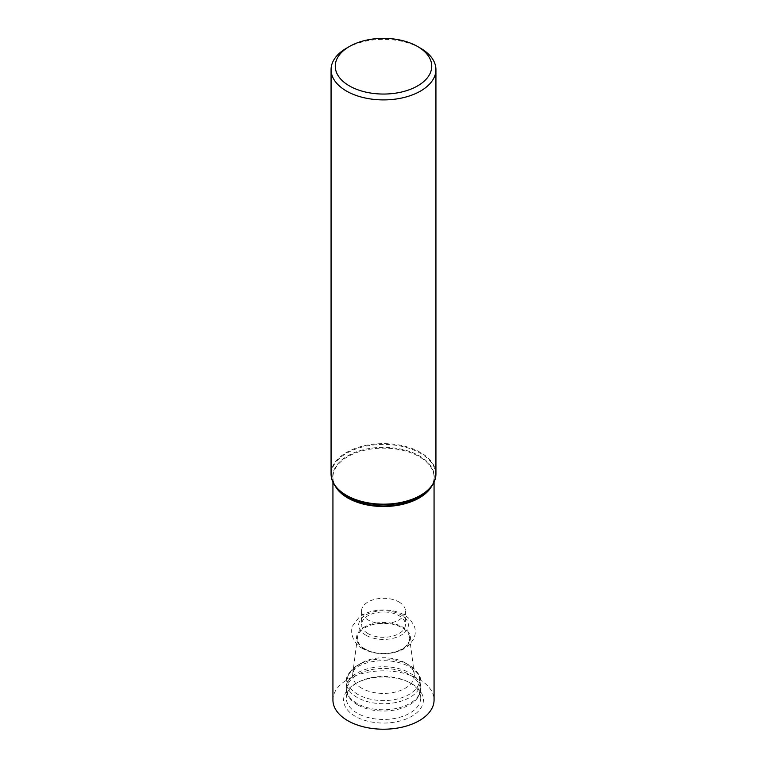 <?xml version="1.0" encoding="UTF-8"?>
<svg xmlns="http://www.w3.org/2000/svg" width="767" height="767" viewBox="0 0 767 767"><rect width="100%" height="100%" fill="white"/><g stroke="black" fill="none" stroke-linecap="round" stroke-linejoin="round"><path stroke-width="0.58" stroke-dasharray="3.83 2.88" d="M346.425 48.225A52.434 30.277 180 0 1 420.575 48.225M332.936 700.022A50.564 29.194 180 0 1 383.5 670.828A50.564 29.194 180 0 1 434.064 700.022M355.274 716.311A39.913 23.048 180 0 1 357.48 682.544A39.913 23.048 180 0 1 409.52 682.544A39.913 23.048 180 0 1 412.771 715.688A39.913 23.048 180 0 1 355.274 716.311M399.003 601.99A21.927 12.655 180 0 1 405.427 610.944A21.927 12.655 180 0 1 391.889 622.641A21.927 12.655 180 0 1 367.997 619.889A21.927 12.655 180 0 1 361.573 610.944A21.927 12.655 180 0 1 375.111 599.248A21.927 12.655 180 0 1 399.003 601.99M367.997 633.6A21.927 12.655 180 0 1 361.573 624.645A21.927 12.655 180 0 1 383.5 611.989A21.927 12.655 180 0 1 405.427 624.645A21.927 12.655 180 0 1 391.889 636.342A21.927 12.655 180 0 1 367.997 633.6M365.034 649.007A26.116 15.072 180 0 1 357.46 637.233A26.116 15.072 180 0 1 383.5 623.274A26.116 15.072 180 0 1 409.54 637.233A26.116 15.072 180 0 1 394.382 652.055A26.116 15.072 180 0 1 365.034 649.007M361.65 688.191A30.901 17.842 180 0 1 352.686 674.251A30.901 17.842 180 0 1 361.65 662.956A30.901 17.842 180 0 1 405.35 662.956A30.901 17.842 180 0 1 414.314 674.251A30.901 17.842 180 0 1 396.376 691.796A30.901 17.842 180 0 1 361.65 688.191M357.432 704.787A36.864 21.284 180 0 1 348.86 697.03A36.864 21.284 180 0 1 346.646 689.217A36.864 21.284 180 0 1 383.5 668.46A36.864 21.284 180 0 1 420.354 689.217A36.864 21.284 180 0 1 418.14 697.03A36.864 21.284 180 0 1 357.432 704.787M357.182 713.157A37.219 21.486 180 0 1 346.291 697.433A37.219 21.486 180 0 1 359.234 681.671A37.219 21.486 180 0 1 407.766 681.671A37.219 21.486 180 0 1 420.709 697.433A37.219 21.486 180 0 1 398.169 717.711A37.219 21.486 180 0 1 357.182 713.157M331.066 473.901A52.434 30.277 180 0 1 383.5 443.623A52.434 30.277 180 0 1 435.934 473.901M332.092 479.864A52.223 30.153 180 0 1 383.5 444.429A52.223 30.153 180 0 1 434.908 479.864M335.371 486.268A50.564 29.194 180 0 1 332.936 477.323C332.936 481.101 334.278 484.782 336.962 488.387A50.775 29.319 180 0 1 383.5 447.334A50.775 29.319 180 0 1 430.038 488.387C432.722 484.782 434.064 481.101 434.064 477.323A50.564 29.194 180 0 1 431.629 486.268M332.936 482.165L332.936 477.323A50.564 29.194 180 0 1 383.5 448.139A50.564 29.194 180 0 1 434.064 477.323L434.064 482.165M365.917 635.22A24.87 14.362 180 0 1 377.067 611.203A24.87 14.362 180 0 1 407.517 628.787A24.87 14.362 180 0 1 365.917 635.22M364.44 649.035A26.96 15.561 180 0 1 376.52 622.996A26.96 15.561 180 0 1 409.54 642.056A26.96 15.561 180 0 1 364.44 649.035M358.007 694.499A36.059 20.814 180 0 1 358.007 665.066A36.059 20.814 180 0 1 408.993 665.066A36.059 20.814 180 0 1 408.993 694.499A36.059 20.814 180 0 1 358.007 694.499M357.134 697.424A37.286 21.524 180 0 1 346.214 682.208A37.286 21.524 180 0 1 383.5 660.675A37.286 21.524 180 0 1 420.786 682.208A37.286 21.524 180 0 1 397.766 702.093A37.286 21.524 180 0 1 357.134 697.424M357.134 703.473A37.286 21.524 180 0 1 346.214 688.248A37.286 21.524 180 0 1 383.5 666.724A37.286 21.524 180 0 1 420.786 688.248A37.286 21.524 180 0 1 397.766 708.133A37.286 21.524 180 0 1 357.134 703.473M361.573 610.944L361.573 624.645M405.427 610.944L405.427 624.645M362.753 648.642C351.813 643.235 349.81 629.889 353.098 625.182L358.697 617.828C364.891 612.037 379.061 607.752 394.574 611.203C400.892 612.718 406.04 615.46 410.019 619.448L413.873 625.124C415.781 629.477 415.772 633.954 413.864 638.547L410.038 644.175C406.165 648.067 401.16 650.78 395.034 652.314C383.299 655.028 372.541 653.8 362.753 648.642M357.46 637.233L352.686 674.251M409.54 637.233L414.314 674.251M361.65 662.956L358.007 665.066C349.493 670.924 345.562 676.638 346.214 682.208L346.214 688.248L348.86 697.03M405.35 662.956L408.993 665.066C417.507 670.924 421.438 676.638 420.786 682.208L420.786 688.248L418.14 697.03M346.646 689.217L346.291 697.433M420.354 689.217L420.709 697.433M359.234 681.671L357.48 682.544M407.766 681.671L409.52 682.544"/><path stroke-width="1.15" d="M417.612 46.509L420.575 48.225A52.434 30.277 180 0 1 435.934 69.624A52.434 30.277 180 0 1 403.567 97.601A52.434 30.277 180 0 1 346.425 91.033A52.434 30.277 180 0 1 331.066 69.624A52.434 30.277 180 0 1 346.425 48.225L349.388 46.509A48.244 27.852 180 0 1 417.612 46.509A48.244 27.852 180 0 1 417.612 85.894A48.244 27.852 180 0 1 349.388 85.894A48.244 27.852 180 0 1 349.388 46.509M434.064 482.165L434.064 700.022A50.564 29.194 180 0 1 402.848 726.991A50.564 29.194 180 0 1 347.748 720.664A50.564 29.194 180 0 1 332.936 700.022L332.936 482.165M435.934 69.624L435.934 473.901A52.434 30.277 180 0 1 403.567 501.867A52.434 30.277 180 0 1 346.425 495.309A52.434 30.277 180 0 1 331.066 473.901C331.095 478.387 332.619 482.635 335.649 486.642A52.223 30.153 180 0 1 332.092 479.864M346.579 495.894A52.223 30.153 180 0 1 335.649 486.642L336.962 488.387A50.775 29.319 180 0 0 347.595 497.38A50.775 29.319 180 0 0 430.038 488.387L431.351 486.642A52.223 30.153 180 0 1 346.579 495.894M434.908 479.864A52.223 30.153 180 0 1 431.351 486.642C434.381 482.635 435.905 478.387 435.934 473.901M431.629 486.268A50.564 29.194 180 0 1 347.748 497.965A50.564 29.194 180 0 1 335.371 486.268M331.066 69.624L331.066 473.901"/></g></svg>
